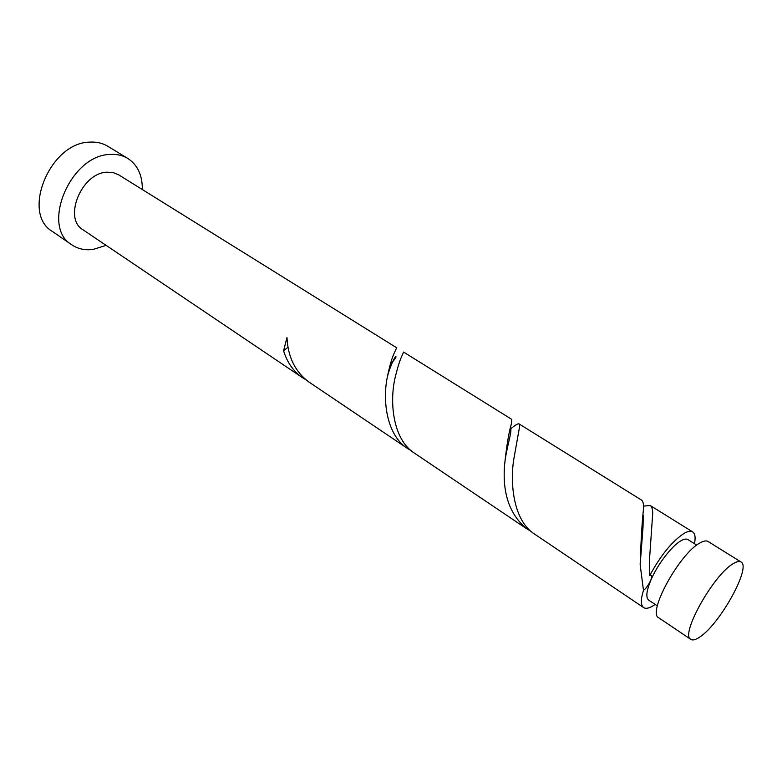 <?xml version="1.0" encoding="UTF-8"?>
<svg xmlns="http://www.w3.org/2000/svg" width="782" height="782" viewBox="0 0 782 782"><rect width="100%" height="100%" fill="white"/><g stroke="black" fill="none" stroke-linecap="round" stroke-linejoin="round"><path stroke-width="1.17" d="M733.154 563.714C713.389 574.79 679.763 635.307 690.829 639.393C692.744 640.595 695.745 639.793 699.822 636.998C719.939 624.173 751.688 566.735 740.984 561.965C739.283 560.938 736.673 561.525 733.154 563.714M690.829 639.393L658.737 617.77C646.939 613.127 679.656 553.333 699.958 542.962C703.565 540.89 706.283 540.411 708.121 541.515L740.984 561.965M657.359 605.913L648.689 600.117C645.707 597.663 646.372 591.143 650.692 580.557C657.183 564.878 672.002 545.543 681.161 540.655C684.123 539.003 686.371 538.642 687.906 539.58L696.733 545.113M142.314 189.537C142.471 175.305 137.632 164.934 127.789 158.433C122.657 155.335 116.743 154.015 110.067 154.465C70.233 154.944 40.42 227.034 71.827 244.844C77.965 248.959 85.082 250.484 93.156 249.409L106.147 245.372M127.789 158.433L107.701 146.224C102.52 143.106 96.597 141.738 89.91 142.119C50.048 142.256 20.879 213.496 52.462 231.501L71.827 244.844M288.05 347.169L283.592 350.805C287.121 362.408 293.416 371.362 302.458 377.667L82.99 229.771C62.912 218.471 81.563 172.871 106.909 172.196L113.146 172.578L118.6 174.787L396.689 347.785L394.675 352.105C392.105 357.257 389.592 365.898 387.139 378.029C382.281 402.818 387.52 435.926 407.588 448.516L411.293 450.735M302.458 377.667L305.723 379.661M283.592 350.805L286.974 337.531C287.893 356.944 295.166 371.743 308.792 381.939L407.588 448.516M655.13 604.427L653.166 605.747C648.952 608.328 645.785 608.953 643.654 607.604L534.634 534.135C514.947 521.799 509.874 488.232 513.471 461.067L519.033 429.846C519.766 426.356 519.756 424.372 519.033 423.893L641.318 499.962C642.882 500.959 643.654 503.559 643.635 507.743C642.169 520.294 641.005 539.267 640.155 564.663L643.469 590.322C645.541 589.071 647.946 585.816 650.692 580.557C651.944 577.087 651.963 575.357 650.751 575.376L649.705 575.611C660.849 555.083 672.412 540.948 684.367 533.207C688.013 531.203 690.789 530.773 692.676 531.916C695.1 533.568 695.697 537.498 694.465 543.695M649.705 575.611L649.431 560.635L652.706 513.412C652.677 509.18 651.846 506.541 650.213 505.504L643.586 506.091M643.654 607.604C640.663 605.366 640.605 599.608 643.469 590.322M526.521 528.671L414.734 453.335C392.271 439.494 389.055 400.042 395.741 375.125C397.872 366.66 399.846 360.443 401.674 356.475L403.59 352.076L511.233 419.044C511.907 419.484 511.868 421.43 511.105 424.89C508.711 433.091 506.541 446.414 504.605 464.85C502.279 493.207 509.59 514.478 526.521 528.671L530.753 531.144M519.033 423.893C518.046 423.424 515.328 425.007 510.9 428.653M692.676 531.916L650.213 505.504M387.139 378.029C389.25 368.273 394.822 356.357 395.809 356.553C396.63 356.797 394.754 359.534 390.169 364.754M504.605 464.85C505.827 449.318 512.943 429.553 510.363 428.331M640.155 564.663L643.009 527.537L643.273 515.23"/></g></svg>
